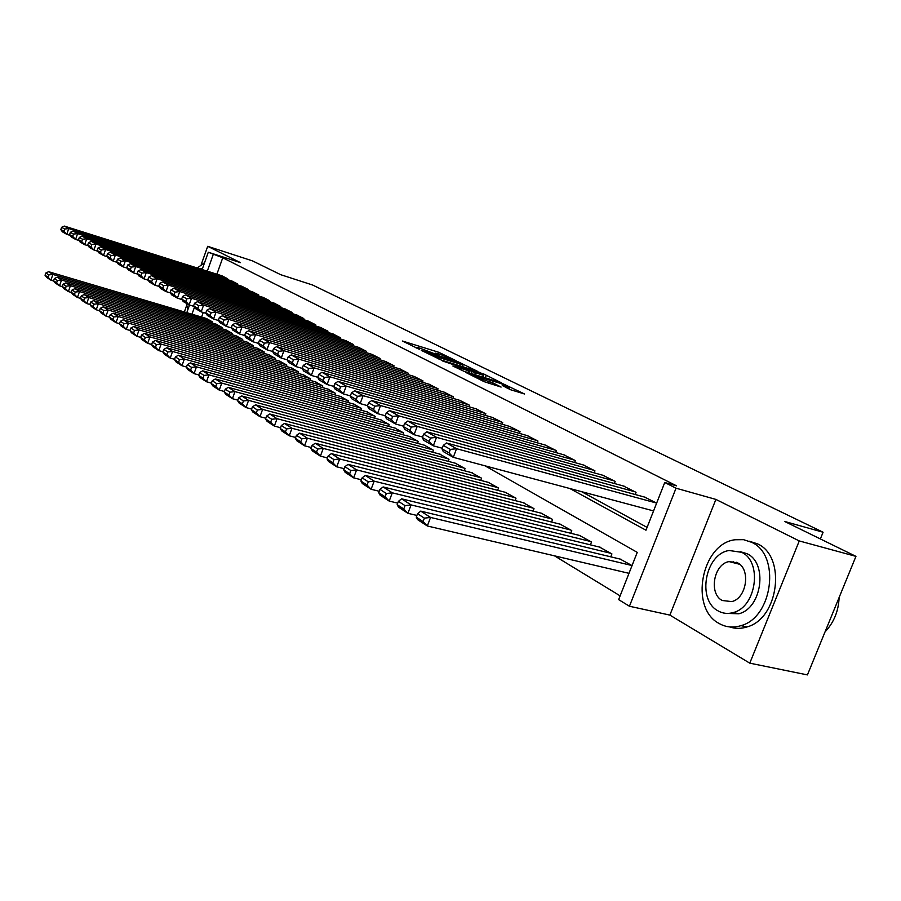 <?xml version="1.0" encoding="UTF-8"?>
<svg xmlns="http://www.w3.org/2000/svg" width="901" height="901" viewBox="0 0 901 901"><rect width="100%" height="100%" fill="white"/><g stroke="black" fill="none" stroke-linecap="round" stroke-linejoin="round"><path stroke-width="1.35" d="M456.041 360.682L438.562 352.223L402.42 341.017L419.427 349.318L416.881 347.392L420.001 348.169L437.886 355.039L435.251 353.102L441.186 354.757L456.041 360.682M733.47 561.447L732.243 562.404M510.495 389.705L524.607 394.007L502.938 383.758L465.817 372.44L484.096 381.652L501.102 387.07L492.903 382.869L483.206 379.614C476.291 377.26 472.755 375.728 472.62 375.019L498.963 382.925C505.81 385.268 509.324 386.788 509.482 387.509L502.274 385.504L510.495 389.705M855.95 556.367L807.431 674.905L749.778 663.159L799.266 540.938L855.95 556.367L784.658 521.465L823.086 532.232L312.557 284.998L280.707 274.692L252.505 260.885L207.703 246.311L240.454 262.63L208.289 252.235L222.75 257.787L676.606 485.853L664.758 482.497L676.032 488.196L629.439 606.238L618.638 599.615L637.244 552.369L484.952 465.794M799.266 540.938L715.89 499.413L676.032 488.196M477.35 371.223L457.731 361.605L421.285 350.365L441.569 360.175L477.35 371.223M483.308 373.78L501.193 382.688L464.173 371.381L452.854 366.009L469.466 371.009L464.195 368.261L442.785 361.064L479.895 372.462L483.116 374.275M207.703 246.311L201.295 264.331M186.653 305.484L184.356 311.949M227.322 279.569L227.626 278.713L221.612 275.683M237.459 284.896L237.774 284.018L231.625 280.921M247.82 290.347L248.147 289.446L241.862 286.27M258.429 295.922L258.756 294.999L252.325 291.755M269.275 301.632L269.624 300.686L263.036 297.364M280.391 307.478L280.74 306.498L273.994 303.096M291.755 313.458L292.127 312.456L285.223 308.975M303.412 319.585L303.783 318.549L296.711 314.99M315.339 325.858L315.733 324.799L308.491 321.15M327.57 332.3L327.975 331.196L320.542 327.457M340.105 338.9L340.522 337.762L332.908 333.933M352.955 345.657L353.395 344.497L345.579 340.567M366.144 352.606L366.594 351.401L358.587 347.369M379.67 359.724L380.132 358.485L371.922 354.352M393.557 367.045L394.041 365.761L385.605 361.515M407.815 374.546L408.311 373.228L399.65 368.869M422.468 382.261L422.974 380.898L414.077 376.415M437.514 390.189L438.044 388.77L428.899 384.175M452.978 398.343L453.53 396.879L444.125 392.149M468.88 406.734L469.455 405.202L459.78 400.348M485.245 415.35L485.842 413.773L475.886 408.772M502.071 424.236L502.702 422.592L492.453 417.445M519.404 433.381L520.057 431.669L509.515 426.376M537.266 442.796L537.942 441.028L527.074 435.577M555.658 452.505L556.367 450.669L545.161 445.049M574.624 462.517L575.356 460.602L563.812 454.802M594.176 472.845L594.953 470.851L583.037 464.871M614.358 483.499L615.169 481.427L602.87 475.255M635.194 494.514L636.038 492.34L623.346 485.977M222.75 257.787L216.893 274.186M581.528 491.642L647.076 527.389M644.485 497.048L656.638 503.118M554.475 555.827L620.125 595.854M203.221 312.489L201.587 317.062M206.329 318.47L212.231 321.747L211.814 322.885M216.139 324.169L222.164 327.514L221.747 328.696M226.162 329.991L232.334 333.415L231.895 334.631M236.422 335.96L242.729 339.463L242.29 340.702M246.908 342.053L253.372 345.646L252.911 346.919M257.652 348.293L264.263 351.964L263.79 353.282M268.644 354.69L275.424 358.452L274.929 359.803M279.896 361.233L286.845 365.085L286.338 366.47M291.428 367.935L298.535 371.876L298.017 373.307M303.243 374.805L310.53 378.837L309.989 380.323M315.35 381.844L322.817 385.977L322.254 387.498M327.761 389.052L335.42 393.298L334.834 394.875M340.488 396.451L348.338 400.81L347.741 402.432M353.541 404.042L361.605 408.502L360.986 410.18M366.932 411.836L375.21 416.408L374.568 418.143M380.684 419.821L389.187 424.529L388.522 426.319M394.807 428.031L403.535 432.863L402.848 434.71M409.302 436.467L418.278 441.434L417.557 443.337M424.213 445.139L433.437 450.23L432.683 452.212M439.53 454.048L449.013 459.285L448.236 461.335M455.287 463.204L465.04 468.599L464.24 470.716M471.493 472.631L481.539 478.172L480.695 480.379M488.173 482.328L498.512 488.038L497.645 490.324M505.348 492.318L516.003 498.197L515.09 500.573M523.042 502.612L534.023 508.66L533.065 511.137M541.276 513.21L552.595 519.449L551.592 522.028M560.073 524.145L571.752 530.576L570.705 533.257M579.456 535.419L591.507 542.053L590.414 544.857M599.469 547.065L611.914 553.901L610.765 556.829M620.125 559.082L632.04 565.591M820.361 538.944L823.086 532.232M715.89 499.413L669.871 615.101L749.778 663.159M669.871 615.101L629.439 606.238M569.882 488.533L645.972 530.216L664.758 482.497M213.165 254.69L207.298 271.167M186.789 312.67L189.503 305.045M202.139 269.534L208.289 252.235M194.425 307.297L191.969 314.201M416.634 348.068L416.014 347.876M463.384 366.91L462.528 366.493M459.893 362.81L425.711 352.077L438.832 357.483L460.208 364.094L463.148 364.815L459.893 362.81M485.38 377.744L486.191 378.138M483.623 375.413L475.784 371.572L466.594 368.802L471.876 371.527L483.623 375.413L482.97 377.147M211.735 321.454L52.877 274.445L48.62 271.708L206.858 318.616M48.8 274.906L52.877 274.445L50.895 280.166L46.661 277.395L45.05 275.267L48.012 277.193L48.8 274.906L45.838 272.992L45.05 275.267M53.7 280.988L50.895 280.166L48.012 277.193M48.62 271.708L45.838 272.992M227.131 278.454L68.735 228.572L66.742 234.328L70.087 235.364M222.142 275.852L64.365 226.095L68.735 228.572L64.647 229.034L61.606 227.3L60.817 229.586L63.858 231.332L64.647 229.034M63.858 231.332L66.742 234.328L62.394 231.816L60.817 229.586M61.606 227.3L64.365 226.095M204.583 262.642L197.296 268.014M186.338 303.322L187.87 309.64M202.488 268.554L199.166 268.599M188.309 304.459L189.345 305.495M751.592 542.289L743.528 539.665L735.036 539.755C701.631 543.607 689.13 607.916 719.009 623.424C725.846 627.333 733.177 628.076 741.027 625.632C772.979 617.32 780.626 554.689 751.592 542.289M729.686 626.927C735.261 628.819 741.016 628.83 746.952 626.95C778.914 618.672 786.505 556.244 757.437 543.832L749.159 541.174M740.183 551.637L747.008 553.698C768.012 562.945 761.998 608.231 738.843 613.772L726.15 613.378M741.591 552.302L729.134 550.5C705.246 553.743 696.676 600.021 718.086 610.889C722.839 613.57 727.94 614.11 733.369 612.522C756.525 606.959 762.573 561.548 741.591 552.302M722.253 600.505L731.77 601.598C746.783 598.275 750.972 568.891 737.401 562.753L729.044 561.593C713.738 563.958 708.501 593.691 722.253 600.505M736.455 562.303L734.968 563.091M825.057 631.86C833.842 622.636 838.538 611.182 839.124 597.487M221.669 327.221L61.538 280.02L57.18 277.215L216.679 324.326M57.416 280.493L61.538 280.02L59.534 285.797L55.186 282.959L53.587 280.819L56.617 282.801L57.416 280.493L54.375 278.522L53.587 280.819M62.417 286.642L59.534 285.797L56.617 282.801M57.18 277.215L54.375 278.522M231.816 333.122L70.413 285.73L65.942 282.858L226.714 330.16M66.235 286.203L70.413 285.73L68.375 291.575L63.926 288.669L62.315 286.518L65.424 288.545L66.235 286.203L63.126 284.187L62.315 286.518M71.337 292.442L68.375 291.575L65.424 288.545M65.942 282.858L63.126 284.187M242.211 339.159L79.502 291.575L74.929 288.635L236.986 336.118M75.279 292.059L79.502 291.575L77.441 297.488L72.88 294.514L71.269 292.352L74.456 294.424L75.279 292.059L72.091 289.987L71.269 292.352M80.482 298.377L77.441 297.488L74.456 294.424M74.929 288.635L72.091 289.987M252.832 345.331L88.816 297.567L84.131 294.559L247.493 342.222M84.536 298.051L88.816 297.567L86.721 303.558L82.059 300.506L80.437 298.321L83.703 300.45L84.536 298.051L81.27 295.933L80.437 298.321M89.852 304.459L86.721 303.558L83.703 300.45M84.131 294.559L81.27 295.933M237.256 283.759L77.61 233.618L75.594 239.429L79.029 240.499M232.165 281.089L73.15 231.073L77.61 233.618L73.477 234.08L70.368 232.3L69.557 234.62L72.677 236.411L73.477 234.08M72.677 236.411L75.594 239.429L71.145 236.862L69.557 234.62M70.368 232.3L73.15 231.073M247.617 289.176L86.71 238.776L84.66 244.667L88.197 245.759M242.414 286.45L82.137 236.175L86.71 238.776L82.52 239.249L79.333 237.425L78.522 239.767L81.709 241.603L82.52 239.249M81.709 241.603L84.66 244.667L80.099 242.031L78.522 239.767M79.333 237.425L82.137 236.175M258.227 294.717L96.024 244.07L93.952 250.016L97.578 251.142M252.888 291.935L91.339 241.4L96.024 244.07L91.789 244.543L88.523 242.673L87.701 245.049L90.967 246.93L91.789 244.543M90.967 246.93L93.952 250.016L89.278 247.325L87.701 245.049M88.523 242.673L91.339 241.4M269.072 300.393L105.575 249.487L103.48 255.512L107.196 256.661M263.621 297.544L100.777 246.761L105.575 249.487L101.295 249.971L97.939 248.057L97.105 250.455L100.45 252.381L101.295 249.971M100.45 252.381L103.48 255.512L98.682 252.753L97.105 250.455M97.939 248.057L100.777 246.761M263.711 351.649L98.367 303.716L93.558 300.619L258.249 348.473M94.042 304.2L98.367 303.716L96.238 309.775L91.451 306.644L89.841 304.448L93.186 306.633L94.042 304.2L90.686 302.038L89.841 304.448M274.85 358.114L108.154 310.012L106.003 316.15L101.092 312.94L99.482 310.732L102.917 312.962L103.773 310.507L100.338 308.288L99.482 310.732L96.238 309.775L93.186 306.633M93.558 300.619L90.686 302.038M280.177 306.205L115.373 255.051L113.233 261.144L117.062 262.326M274.591 303.277L110.44 252.246L115.373 255.051L111.037 255.535L107.591 253.575L106.746 256.008L110.181 257.979L111.037 255.535M110.181 257.979L113.233 261.144L108.323 258.317L106.746 256.008M107.591 253.575L110.44 252.246M103.773 310.507L108.154 310.012L103.221 306.847L269.253 354.87M109.393 317.118L106.003 316.15L102.917 312.962M103.221 306.847L100.338 308.288M291.552 312.151L125.408 260.749L123.246 266.921L127.187 268.126M285.831 309.156L120.362 257.877L125.408 260.749L121.016 261.245L117.49 259.229L116.634 261.695L120.16 263.711L121.016 261.245M120.16 263.711L123.246 266.921L118.211 264.016L116.634 261.695M117.49 259.229L120.362 257.877M286.259 364.747L118.2 316.476L113.143 313.221L280.526 361.414M113.763 316.983L118.2 316.476L116.015 322.682L110.981 319.393L109.37 317.175L112.895 319.461L113.763 316.983L110.237 314.697L109.37 317.175M119.54 323.684L116.015 322.682L112.895 319.461M113.143 313.221L110.237 314.697M303.198 318.244L135.713 266.595L133.517 272.845L137.571 274.084M297.341 315.181L130.532 263.655L135.713 266.595L131.264 267.101L127.649 265.029L126.771 267.518L130.386 269.602L131.264 267.101M130.386 269.602L133.517 272.845L128.347 269.861L126.771 267.518M127.649 265.029L130.532 263.655M297.949 371.527L128.505 323.11L123.313 319.765L292.07 368.115M124.011 323.617L128.505 323.11L126.286 329.394L121.117 326.016L119.518 323.786L123.122 326.139L124.011 323.617L120.396 321.274L119.518 323.786M129.969 330.43L126.286 329.394L123.122 326.139M123.313 319.765L120.396 321.274M315.125 324.484L146.289 272.598L144.059 278.927L148.226 280.2M309.122 321.342L140.961 269.579L146.289 272.598L141.784 273.104L138.067 270.987L137.177 273.51L140.894 275.638L141.784 273.104M140.894 275.638L144.059 278.927L138.754 275.864L137.177 273.51M138.067 270.987L140.961 269.579M309.921 378.488L139.081 329.912L133.753 326.489L303.896 374.985M134.531 330.43L139.081 329.912L136.828 336.276L131.523 332.818L129.924 330.566L133.63 332.976L134.531 330.43L130.814 328.032L129.924 330.566M140.669 337.357L136.828 336.276L133.63 332.976M133.753 326.489L130.814 328.032M327.356 330.881L157.134 278.758L154.871 285.166L159.162 286.473M321.207 327.66L151.672 275.65L157.134 278.758L152.573 279.276L148.766 277.091L147.865 279.648L151.672 281.844L152.573 279.276M151.672 281.844L154.871 285.166L149.431 282.024L147.865 279.648M148.766 277.091L151.672 275.65M322.198 385.617L149.949 336.895L144.475 333.381L316.026 382.035M145.331 337.425L149.949 336.895L147.663 343.349L142.212 339.79L140.612 337.526L144.419 340.004L145.331 337.425L141.525 334.958L140.612 337.526M151.661 344.475L147.663 343.349L144.419 340.004M144.475 333.381L141.525 334.958M339.891 337.436L168.284 285.076L165.987 291.575L170.402 292.915M333.584 334.136L162.676 281.9L168.284 285.076L163.655 285.606L159.747 283.364L158.835 285.955L162.743 288.207L163.655 285.606M162.743 288.207L165.987 291.575L160.389 288.354L158.835 285.955M159.747 283.364L162.676 281.9M334.778 392.926L161.099 344.081L155.49 340.465L328.448 389.255M156.425 344.61L161.099 344.081L158.779 350.613L153.181 346.953L151.593 344.678L155.501 347.223L156.425 344.61L152.506 342.076L151.593 344.678M162.957 351.773L158.779 350.613L155.501 347.223M155.49 340.465L152.506 342.076M352.741 344.159L179.727 291.575L177.396 298.163L181.946 299.526M346.277 340.769L173.972 288.309L179.727 291.575L175.042 292.115L171.021 289.818L170.098 292.442L174.107 294.751L175.042 292.115M174.107 294.751L177.396 298.163L171.652 294.841L170.098 292.442M171.021 289.818L173.972 288.309M347.685 400.427L172.564 351.458L166.798 347.741L341.197 396.654M167.834 351.998L172.564 351.458L170.21 358.08L164.455 354.318L162.867 352.032L166.888 354.645L167.834 351.998L163.802 349.385L162.867 352.032M174.569 359.285L170.21 358.08L166.888 354.645M166.798 347.741L163.802 349.385M365.919 351.052L191.496 298.254L189.12 304.921L193.816 306.329M359.285 347.583L185.572 294.897L191.496 298.254L186.744 298.794L182.61 296.44L181.664 299.098L185.797 301.463L186.744 298.794M185.797 301.463L189.12 304.921L183.218 301.52L181.664 299.098M182.61 296.44L185.572 294.897M360.929 408.119L184.356 359.037L178.421 355.219L354.262 404.245M179.547 359.589L184.356 359.037L181.957 365.75L176.044 361.887L174.456 359.578L178.589 362.27L179.547 359.589L175.413 356.909L174.456 359.578M186.496 367L181.957 365.75L178.589 362.27M178.421 355.219L175.413 356.909M379.445 358.125L203.592 305.124L201.182 311.881L206.025 313.323M372.642 354.566L197.499 301.666L203.592 305.124L198.772 305.676L194.526 303.243L193.569 305.935L197.803 308.379L198.772 305.676M197.803 308.379L201.182 311.881L195.112 308.379L193.569 305.935M194.526 303.243L197.499 301.666M374.523 416.014L196.474 366.831L190.37 362.912L367.687 412.039M191.598 367.394L196.474 366.831L194.03 373.633L187.949 369.658L186.372 367.349L190.629 370.12L191.598 367.394L187.34 364.635L186.372 367.349M198.783 374.929L194.03 373.633L190.629 370.12M190.37 362.912L187.34 364.635M393.332 365.389L216.026 312.185L213.582 319.033L218.571 320.519M386.349 361.729L209.764 308.626L216.026 312.185L211.138 312.737L206.768 310.237L205.8 312.974L210.158 315.485L211.138 312.737M210.158 315.485L213.582 319.033L207.331 315.429L205.8 312.974M206.768 310.237L209.764 308.626M388.477 424.112L208.942 374.85L202.657 370.818L381.45 420.035M203.998 375.424L208.942 374.85L206.464 381.754L200.202 377.665L198.637 375.334L203.007 378.183L203.998 375.424L199.617 372.586L198.637 375.334M211.408 383.094L206.464 381.754L203.007 378.183M202.657 370.818L199.617 372.586M407.59 372.845L228.831 319.438L226.331 326.399L231.489 327.919M400.416 369.095L222.378 315.789L228.831 319.438L223.876 320.013L219.371 317.445L218.38 320.204L222.874 322.795L223.876 320.013M222.874 322.795L226.331 326.399L219.912 322.682L218.38 320.204M219.371 317.445L222.378 315.789M402.803 432.446L221.77 383.105L215.305 378.949L395.595 428.257M216.758 383.68L221.77 383.105L219.247 390.099L212.805 385.898L211.251 383.544L215.756 386.484L216.758 383.68L212.253 380.763L211.251 383.544M224.417 391.496L219.247 390.099L215.756 386.484M215.305 378.949L212.253 380.763M422.231 380.504L241.997 326.917L239.463 333.967L244.79 335.532M414.865 376.652L235.364 323.155L241.997 326.917L236.974 327.491L232.345 324.856L231.332 327.66L235.961 330.318L236.974 327.491M235.961 330.318L239.463 333.967L232.852 330.149L231.332 327.66M232.345 324.856L235.364 323.155M417.535 440.994L234.981 391.608L228.325 387.329L410.124 436.692M229.89 392.194L234.981 391.608L232.413 398.692L225.779 394.368L224.236 392.014L228.865 395.032L229.89 392.194L225.25 389.187L224.236 392.014M237.819 400.145L232.413 398.692L228.865 395.032M228.325 387.329L225.25 389.187M437.278 388.376L255.557 334.62L252.978 341.772L258.497 343.382M429.709 384.412L248.732 330.746L255.557 334.62L250.455 335.206L245.691 332.48L244.667 335.33L249.431 338.066L250.455 335.206M249.431 338.066L252.978 341.772L246.176 337.841L244.667 335.33M245.691 332.48L248.732 330.746M432.671 449.79L248.586 400.359L241.727 395.956L425.047 445.364M243.428 400.956L248.586 400.359L245.973 407.556L239.148 403.096L237.605 400.72L242.38 403.839L243.428 400.956L238.641 397.859L237.605 400.72M251.627 409.054L245.973 407.556L242.38 403.839M241.727 395.956L238.641 397.859M452.741 396.463L269.534 342.549L266.91 349.802L272.609 351.458M444.959 392.397L262.495 338.551L269.534 342.549L264.353 343.146L259.443 340.341L258.396 343.225L263.306 346.04L264.353 343.146M263.306 346.04L266.91 349.802L259.893 345.759L258.396 343.225M259.443 340.341L262.495 338.551M448.225 458.823L262.608 409.381L255.546 404.842L440.398 454.273M257.371 409.989L262.608 409.381L259.95 416.679L252.911 412.084L251.39 409.696L256.312 412.906L257.371 409.989L252.438 406.79L251.39 409.696M265.851 418.233L259.95 416.679L256.312 412.906M255.546 404.842L252.438 406.79M468.644 404.786L283.928 350.726L281.258 358.08L287.16 359.792L292.352 362.754L293.444 359.758L288.219 356.785L287.137 359.758L288.602 362.315L296.057 366.617L302.195 368.385L307.568 371.505L308.671 368.464L303.288 365.389L302.184 368.408L303.626 370.987L311.318 375.424L317.738 377.26M460.636 400.596L276.675 346.603L283.928 350.726L278.679 351.322L273.611 348.428L272.553 351.367L277.609 354.273L278.679 351.322M277.609 354.273L281.258 358.08L274.028 353.913L272.553 351.367M273.611 348.428L276.675 346.603M464.229 468.126L277.058 418.683L269.782 413.998L456.176 463.441M271.742 419.292L277.058 418.683L274.354 426.083L267.101 421.353L265.592 418.954L270.66 422.265L271.742 419.292L266.662 416.003L265.592 418.954M280.526 427.693L274.354 426.083L270.66 422.265M269.782 413.998L266.662 416.003M485.008 413.345L298.783 359.15L296.057 366.617L292.352 362.754M476.775 409.031L291.293 354.904L298.783 359.15L293.444 359.758M288.219 356.785L291.293 354.904M480.706 477.688L291.969 428.268L284.457 423.436L472.406 472.867M286.574 428.899L291.969 428.268L289.221 435.791L281.731 430.903L280.234 428.493L285.471 431.906L286.574 428.899L281.326 425.509L280.234 428.493M295.674 437.458L289.221 435.791L285.471 431.906M284.457 423.436L281.326 425.509M501.846 422.152L314.1 367.845L311.318 375.424L307.568 371.505M493.365 417.715L306.374 363.463L314.1 367.845L308.671 368.464M303.288 365.389L306.374 363.463M497.656 487.531L307.354 438.168L299.605 433.178L489.119 482.576M301.869 438.81L307.354 438.168L304.549 445.804L296.823 440.758L295.348 438.348L300.754 441.862L301.869 438.81L296.463 435.307L295.348 438.348M311.307 447.538L304.549 445.804L300.754 441.862M299.605 433.178L296.463 435.307M519.179 431.219L329.901 376.809L327.074 384.513L333.798 386.416M510.45 426.646L321.939 372.293L329.901 376.809L324.394 377.451L318.841 374.275L317.715 377.339L323.268 380.526L324.394 377.451M323.268 380.526L327.074 384.513L319.134 379.929L317.715 377.339M318.841 374.275L321.939 372.293M515.113 497.679L323.245 448.394L315.237 443.236L506.317 492.565M317.67 449.036L323.245 448.394L320.384 456.143L312.399 450.928L310.946 448.507L316.521 452.144L317.67 449.036L312.084 445.421L310.946 448.507M327.457 457.933L320.384 456.143L316.521 452.144M315.237 443.236L312.084 445.421M537.03 440.555L346.221 386.079L343.337 393.895L350.376 395.877M528.042 435.847L337.999 381.405L346.221 386.079L340.634 386.72L334.89 383.443L333.742 386.552L339.474 389.851L340.634 386.72M339.474 389.851L343.337 393.895L335.138 389.164L333.742 386.552M334.89 383.443L337.999 381.405M533.11 508.13L339.654 458.947L331.377 453.631L524.044 502.859M333.989 459.611L339.654 458.947L336.737 466.819L328.493 461.436L327.063 459.003L332.818 462.765L333.989 459.611L328.212 455.872L327.063 459.003M344.137 468.678L336.737 466.819L332.818 462.765M331.377 453.631L328.212 455.872M555.433 450.173L363.092 395.652L360.152 403.592L367.518 405.653M546.164 445.331L354.589 390.82L363.092 395.652L357.404 396.305L351.469 392.915L350.298 396.08L356.222 399.481L357.404 396.305M356.222 399.481L360.152 403.592L351.672 398.704L350.298 396.08M351.469 392.915L354.589 390.82M551.649 518.897L356.605 469.86L348.056 464.364L542.312 513.469M350.849 470.536L356.605 469.86L353.631 477.857L345.117 472.293L343.709 469.849L349.667 473.735L350.849 470.536L344.892 466.673L343.709 469.849M361.402 479.782L353.631 477.857L349.667 473.735M348.056 464.364L344.892 466.673M570.772 530.013L374.152 481.145L365.31 475.458L561.143 524.416M368.295 481.832L374.152 481.145L371.111 489.277L362.303 483.522L360.918 481.066L367.079 485.076L368.295 481.832L362.123 477.834L360.918 481.066M379.253 491.27L371.111 489.277L367.079 485.076M365.31 475.458L362.123 477.834M590.504 541.467L392.295 492.824L383.139 486.934L580.559 535.69M386.349 493.511L392.295 492.824L389.198 501.08L380.076 495.133L378.724 492.667L385.11 496.823L386.349 493.511L379.952 489.378L378.724 492.667M397.735 503.141L389.198 501.08L385.11 496.823M383.139 486.934L379.952 489.378M574.399 460.096L380.515 405.54L377.519 413.615L385.234 415.755M564.837 455.095L371.73 400.551L380.515 405.54L374.737 406.216L368.61 402.713L367.417 405.923L373.543 409.448L374.737 406.216M373.543 409.448L377.519 413.615L368.757 408.558L367.417 405.923M368.61 402.713L371.73 400.551M593.962 470.322L398.546 415.778L395.483 423.977L403.58 426.207M584.096 465.175L389.457 410.619L398.546 415.778L392.667 416.465L386.326 412.838L385.11 416.093L391.451 419.742L392.667 416.465M391.451 419.742L395.483 423.977L386.428 418.751L385.11 416.093M386.326 412.838L389.457 410.619M614.144 480.886L417.208 426.364L414.077 434.71L422.569 437.019M603.974 475.57L407.793 421.026L417.208 426.364L411.228 427.063L404.662 423.312L403.423 426.623L409.978 430.396L411.228 427.063M409.978 430.396L414.077 434.71L404.707 429.304L403.423 426.623M404.662 423.312L407.793 421.026M610.878 553.304L411.081 504.909L401.609 498.816L600.607 547.335M405.033 505.619L411.081 504.909L407.916 513.311L398.479 507.139L397.161 504.673L403.761 508.975L405.033 505.619L398.411 501.339L397.161 504.673M416.881 515.44L407.916 513.311L403.761 508.975M401.609 498.816L398.411 501.339M634.98 491.788L436.523 437.334L433.336 445.815L442.233 448.225M624.483 486.292L426.781 431.804L436.523 437.334L430.441 438.044L423.639 434.158L422.378 437.526L429.169 441.434L430.441 438.044M429.169 441.434L433.336 445.815L423.616 440.217L422.378 437.526M423.639 434.158L426.781 431.804M631.916 565.524L430.554 517.433L420.733 511.115L621.307 559.363M424.382 518.154L430.554 517.433L427.322 525.981L417.535 519.584L416.251 517.118L423.098 521.578L424.382 518.154L417.535 513.716L416.251 517.118M628.999 573.329L427.322 525.981L423.098 521.578M420.733 511.115L417.535 513.716M656.514 503.051L456.548 448.698L453.282 457.325L653.563 510.923M645.657 497.375L446.445 442.965L456.548 448.698L450.354 449.419L443.303 445.387L442.008 448.822L449.047 452.865L450.354 449.419M449.047 452.865L453.282 457.325L443.213 451.514L442.008 448.822M443.303 445.387L446.445 442.965M437.976 353.755L438.562 352.223M441.332 354.803L441.828 353.485M438.291 358.925L438.832 357.483M459.589 365.738L460.208 364.094M467.878 372.518L468.543 370.773M471.122 373.51L471.876 371.527M474.681 374.602L475.334 372.868M506.756 387.869L507.117 386.934M482.699 380.954L483.206 379.614M488.657 383.342L489.356 381.506M492.306 384.445L492.903 382.869M462.472 366.628L463.148 364.815M468.79 372.8L469.466 371.009M485.335 377.879L486.044 376.01M508.941 388.939L509.482 387.509M739.631 564.274L729.044 561.593M738.843 613.772L733.369 612.522M741.027 625.632L746.952 626.95"/></g></svg>
